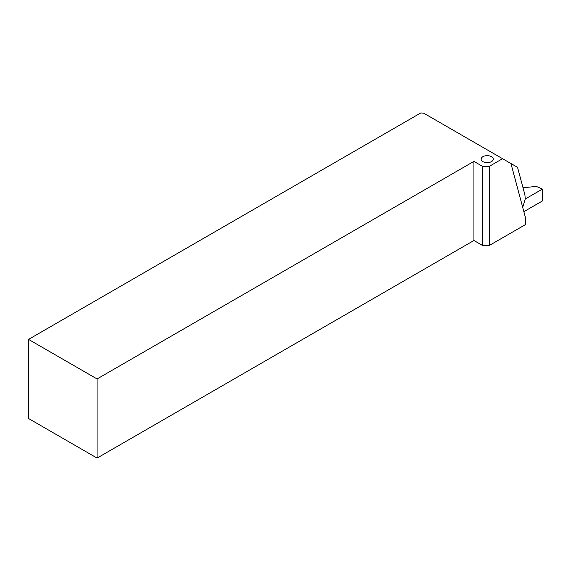 <?xml version="1.0" encoding="UTF-8"?>
<svg xmlns="http://www.w3.org/2000/svg" width="571" height="571" viewBox="0 0 571 571"><rect width="100%" height="100%" fill="white"/><g stroke="black" fill="none" stroke-linecap="round" stroke-linejoin="round"><path stroke-width="0.86" d="M489.347 245.444L489.347 166.325L482.495 166.325L482.495 245.444L489.347 245.444L525.506 224.567L525.506 217.837L510.959 163.542L517.547 167.353L524.892 194.761L525.277 198.936L522.693 207.352M482.495 245.444L473.93 240.498L473.93 161.379L97.07 378.958L97.07 458.078L473.93 240.498M489.347 166.325L502.559 158.695L423.803 113.229L420.82 112.922L28.55 339.395L28.55 418.514L97.07 458.078M28.55 339.395L97.07 378.958M482.495 166.325L473.93 161.379M510.959 163.542L502.559 158.695M523.022 187.766L536.333 186.41L542.45 189.072L542.45 200.942L523.857 211.677M542.45 189.072L525.227 199.015M482.916 161.622A6.06 3.497 180 0 1 482.916 156.675A6.06 3.497 180 0 1 491.481 156.675A6.06 3.497 180 0 1 491.481 161.622A6.06 3.497 180 0 1 482.916 161.622"/></g></svg>
